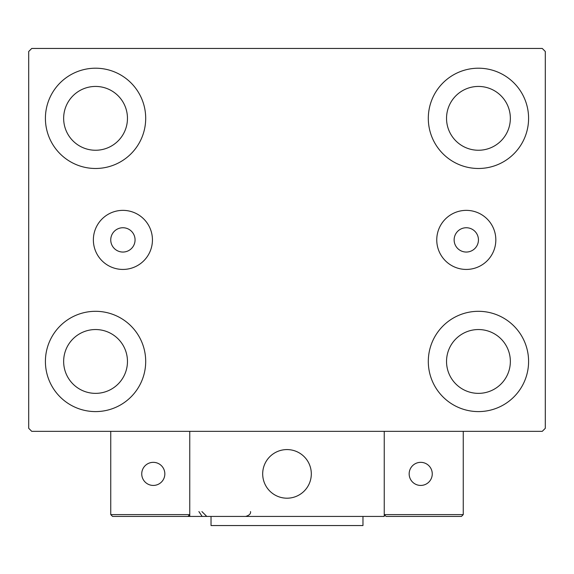 <?xml version="1.0" encoding="UTF-8"?>
<svg xmlns="http://www.w3.org/2000/svg" width="574" height="574" viewBox="0 0 574 574"><rect width="100%" height="100%" fill="white"/><g stroke="black" fill="none" stroke-linecap="round" stroke-linejoin="round"><path stroke-width="0.86" d="M135.062 239.896A12.154 12.154 0 0 0 122.901 227.742A12.154 12.154 0 0 0 110.746 239.896A12.154 12.154 0 0 0 122.901 252.051A12.154 12.154 0 0 0 135.062 239.896M478.443 239.896A12.154 12.154 0 0 0 466.289 227.742A12.154 12.154 0 0 0 454.134 239.896A12.154 12.154 0 0 0 466.289 252.051A12.154 12.154 0 0 0 478.443 239.896M495.828 239.896A29.539 29.539 0 0 0 466.289 210.364A29.539 29.539 0 0 0 436.757 239.896A29.539 29.539 0 0 0 466.289 269.436A29.539 29.539 0 0 0 495.828 239.896M152.44 239.896A29.539 29.539 0 0 0 122.901 210.364A29.539 29.539 0 0 0 93.368 239.896A29.539 29.539 0 0 0 122.901 269.436A29.539 29.539 0 0 0 152.44 239.896M45.411 361.448A50.139 50.139 0 0 1 95.557 311.309A50.139 50.139 0 0 1 145.696 361.448A50.139 50.139 0 0 1 95.557 411.594A50.139 50.139 0 0 1 45.411 361.448M428.304 118.344A50.139 50.139 0 0 1 478.443 68.206A50.139 50.139 0 0 1 528.589 118.344A50.139 50.139 0 0 1 478.443 168.483A50.139 50.139 0 0 1 428.304 118.344M428.304 361.448A50.139 50.139 0 0 1 478.443 311.309A50.139 50.139 0 0 1 528.589 361.448A50.139 50.139 0 0 1 478.443 411.594A50.139 50.139 0 0 1 428.304 361.448M45.411 118.344A50.139 50.139 0 0 1 95.557 68.206A50.139 50.139 0 0 1 145.696 118.344A50.139 50.139 0 0 1 95.557 168.483A50.139 50.139 0 0 1 45.411 118.344M63.649 118.344A31.907 31.907 0 0 1 95.557 86.437A31.907 31.907 0 0 1 127.464 118.344A31.907 31.907 0 0 1 95.557 150.252A31.907 31.907 0 0 1 63.649 118.344M446.536 361.448A31.907 31.907 0 0 1 478.443 329.541A31.907 31.907 0 0 1 510.351 361.448A31.907 31.907 0 0 1 478.443 393.362A31.907 31.907 0 0 1 446.536 361.448M446.536 118.344A31.907 31.907 0 0 1 478.443 86.437A31.907 31.907 0 0 1 510.351 118.344A31.907 31.907 0 0 1 478.443 150.252A31.907 31.907 0 0 1 446.536 118.344M63.649 361.448A31.907 31.907 0 0 1 95.557 329.541A31.907 31.907 0 0 1 127.464 361.448A31.907 31.907 0 0 1 95.557 393.362A31.907 31.907 0 0 1 63.649 361.448M542.258 48.453L31.742 48.453L28.7 51.488L28.7 428.304L31.742 431.347L542.258 431.347L545.3 428.304L545.3 51.488L542.258 48.453M262.691 473.887A24.309 24.309 0 0 1 287 449.578A24.309 24.309 0 0 1 311.309 473.887A24.309 24.309 0 0 1 287 498.196A24.309 24.309 0 0 1 262.691 473.887M384.243 516.428L189.757 516.428L189.757 431.347L384.243 431.347L384.243 516.428M291.126 497.845A24.309 24.309 0 0 0 310.957 469.762A24.309 24.309 0 0 0 282.874 449.93A24.309 24.309 0 0 0 263.043 478.013A24.309 24.309 0 0 0 291.126 497.845M410.374 516.428L461.431 516.428L463.254 514.605L463.254 431.347L384.243 431.347L384.243 514.605L463.254 514.605L461.431 516.428L386.065 516.428L384.243 514.605L386.065 516.428M189.757 516.428L112.569 516.428L110.746 514.605L110.746 431.347M189.757 514.605L187.935 516.428L189.757 514.605L110.746 514.605L112.569 516.428M409.162 473.887A11.545 11.545 0 0 0 420.706 485.432A11.545 11.545 0 0 0 432.258 473.887A11.545 11.545 0 0 0 420.706 462.343A11.545 11.545 0 0 0 409.162 473.887M153.294 485.432A11.545 11.545 0 0 0 164.838 473.887A11.545 11.545 0 0 0 153.294 462.343A11.545 11.545 0 0 0 141.742 473.887A11.545 11.545 0 0 0 153.294 485.432M362.969 516.428L362.969 525.547L211.031 525.547L211.031 516.428M198.877 511.57L201.912 516.076M201.912 511.57L206.776 516.428M250.537 511.57L250.537 511.57C250.917 513.737 249.295 515.359 245.672 516.428"/></g></svg>
